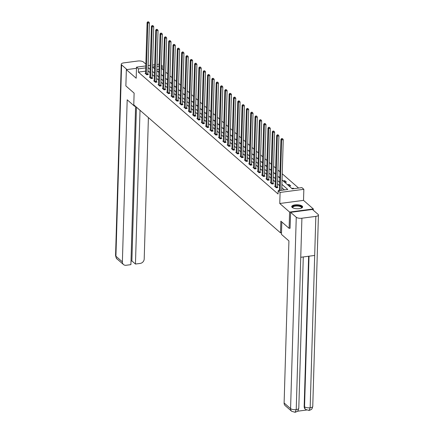 <?xml version="1.0" encoding="UTF-8"?>
<svg xmlns="http://www.w3.org/2000/svg" width="434" height="434" viewBox="0 0 434 434"><rect width="100%" height="100%" fill="white"/><g stroke="black" fill="none" stroke-linecap="round" stroke-linejoin="round"><path stroke-width="0.65" d="M302.183 206.101A5.458 1.991 1.7 0 0 296.102 204.783A5.458 1.991 1.7 0 0 291.724 206.6A5.458 1.991 1.7 0 0 292.169 207.419A5.458 1.991 1.7 0 0 298.25 208.743A5.458 1.991 1.7 0 0 302.628 206.926A5.458 1.991 1.7 0 0 302.183 206.101M282.057 179.964L292.277 188.882L301.912 187.613L303.849 189.305L280.093 192.43L278.156 190.743L287.785 189.474L281.926 184.363M313.305 210.208L313.343 208.944L303.518 200.372L303.849 189.305M161.448 65.067L162.202 65.724L161.421 65.827M163.417 70.129L162.104 68.979L162.202 65.724M298.587 188.052L282.241 173.79M279.99 171.831L277.923 170.025M275.671 168.061L273.604 166.26M271.353 164.296L269.286 162.49M267.035 160.531L264.968 158.725M262.716 156.761L260.65 154.96M258.404 152.996L256.337 151.189M254.085 149.231L252.018 147.424M249.767 145.461L247.7 143.659M245.449 141.696L243.382 139.889M241.13 137.931L239.063 136.124M236.812 134.16L234.745 132.359M232.494 130.395L230.427 128.589M228.181 126.63L226.114 124.824M223.863 122.86L221.796 121.059M219.544 119.095L217.477 117.288M215.226 115.33L213.159 113.524M210.908 111.56L208.841 109.759M206.589 107.795L204.522 105.988M202.277 104.03L200.204 102.223M197.958 100.259L195.891 98.458M193.64 96.494L191.573 94.688M189.322 92.73L187.255 90.923M185.003 88.959L182.936 87.158M180.685 85.194L178.618 83.388M176.367 81.429L174.3 79.623M172.054 77.659L169.987 75.858M167.736 73.894L165.669 72.087M290.156 228.203L289.109 228.344L289.592 212.069L313.343 208.944M136.477 68.322L126.354 69.657L136.178 78.228L136.509 67.161L145.824 65.935M289.109 228.344L280.858 221.145L280.51 232.863L133.77 104.838L134.122 93.126L125.871 85.927L126.354 69.657M280.51 232.863L281.503 232.732M162.104 68.979L161.329 69.082M159.007 69.386L156.88 69.668M158.947 71.507L157.949 71.637L158.92 72.483M163.265 75.277L162.267 75.407L163.233 76.254M167.584 79.042L166.58 79.172L167.551 80.019M171.897 82.807L170.898 82.937L171.869 83.784M176.215 86.578L175.217 86.708L176.188 87.554M180.533 90.343L179.535 90.473L180.506 91.319M184.851 94.107L183.853 94.238L184.824 95.084M189.17 97.878L188.172 98.008L189.137 98.854M193.488 101.643L192.49 101.773L193.456 102.619M197.806 105.408L196.803 105.538L197.774 106.384M202.119 109.178L201.121 109.308L202.092 110.155M206.438 112.943L205.439 113.073L206.41 113.92M210.756 116.708L209.758 116.838L210.729 117.685M215.074 120.478L214.076 120.609L215.047 121.455M219.392 124.243L218.394 124.374L219.36 125.22M223.711 128.008L222.707 128.138L223.678 128.985M228.024 131.779L227.025 131.909L227.996 132.755M232.342 135.544L231.344 135.674L232.315 136.52M236.66 139.309L235.662 139.439L236.633 140.285M240.978 143.079L239.98 143.209L240.951 144.055M245.297 146.844L244.299 146.974L245.27 147.82M249.615 150.609L248.617 150.739L249.583 151.585M253.933 154.379L252.93 154.509L253.901 155.356M258.246 158.144L257.248 158.274L258.219 159.121M262.565 161.909L261.566 162.039L262.537 162.886M266.883 165.679L265.885 165.81L266.856 166.656M271.201 169.444L270.203 169.575L271.174 170.421M275.519 173.209L274.521 173.34L275.487 174.186M279.838 176.98L278.84 177.11L279.805 177.956M283.152 180.875L284.812 182.323L286.418 182.112L284.758 180.663L283.152 180.875M287.471 184.64L289.131 186.094L290.737 185.882L289.077 184.434L287.471 184.64M293.932 188.665L293.395 188.199L291.789 188.41L292.326 188.877M145.667 71.143L138.348 72.109L278.058 193.998L278.156 190.743M284.46 189.913L281.829 187.618M279.577 185.654L277.51 183.848M275.259 181.884L273.192 180.083M270.946 178.119L268.874 176.318M266.628 174.354L264.561 172.548M262.31 170.584L260.243 168.783M257.991 166.819L255.924 165.018M253.673 163.054L251.606 161.247M249.355 159.283L247.288 157.482M245.036 155.518L242.969 153.717M240.724 151.754L238.657 149.947M236.405 147.983L234.338 146.182M232.087 144.218L230.02 142.417M227.769 140.453L225.702 138.647M223.45 136.683L221.383 134.882M219.132 132.918L217.065 131.117M214.814 129.153L212.747 127.346M210.501 125.383L208.434 123.582M206.183 121.618L204.116 119.817M201.864 117.853L199.797 116.046M197.546 114.082L195.479 112.281M193.228 110.317L191.161 108.516M188.909 106.552L186.842 104.746M184.596 102.782L182.524 100.981M180.278 99.017L178.211 97.216M175.96 95.252L173.893 93.446M171.642 91.482L169.575 89.681M167.323 87.717L165.256 85.916M163.005 83.952L160.938 82.145M158.687 80.181L156.62 78.38M154.374 76.417L152.307 74.615M150.055 72.652L147.989 70.845M145.607 73.265L145.108 73.33L146.768 74.778L148.374 74.567L147.923 74.176M149.925 77.03L149.426 77.095L151.086 78.543L152.692 78.332L152.242 77.941M154.244 80.8L153.744 80.865L155.405 82.314L157.01 82.102L156.56 81.711M158.556 84.565L158.057 84.63L159.723 86.078L161.323 85.867L160.878 85.476M162.875 88.33L162.376 88.395L164.036 89.843L165.642 89.632L165.197 89.241M167.193 92.1L166.694 92.165L168.354 93.614L169.96 93.402L169.515 93.012M171.511 95.865L171.012 95.93L172.672 97.379L174.278 97.167L173.828 96.777M175.83 99.63L175.331 99.695L176.991 101.144L178.596 100.932L178.146 100.542M180.148 103.4L179.649 103.466L181.309 104.914L182.915 104.703L182.464 104.312M184.466 107.165L183.967 107.231L185.627 108.679L187.233 108.467L186.783 108.077M188.779 110.93L188.28 110.995L189.946 112.444L191.546 112.232L191.101 111.842M193.097 114.701L192.598 114.766L194.258 116.214L195.864 116.003L195.419 115.612M197.416 118.466L196.917 118.531L198.577 119.979L200.183 119.768L199.738 119.377M201.734 122.231L201.235 122.296L202.895 123.744L204.501 123.533L204.051 123.142M206.052 126.001L205.553 126.066L207.213 127.515L208.819 127.303L208.369 126.912M210.371 129.766L209.872 129.831L211.532 131.28L213.137 131.068L212.687 130.677M214.684 133.531L214.19 133.596L215.85 135.045L217.45 134.833L217.005 134.442M219.002 137.301L218.503 137.366L220.163 138.815L221.769 138.603L221.324 138.213M223.32 141.066L222.821 141.131L224.481 142.58L226.087 142.368L225.642 141.978M227.638 144.831L227.139 144.896L228.799 146.345L230.405 146.133L229.955 145.743M231.957 148.602L231.458 148.667L233.118 150.115L234.723 149.904L234.273 149.513M236.275 152.367L235.776 152.432L237.436 153.88L239.042 153.669L238.591 153.278M240.593 156.131L240.094 156.197L241.754 157.645L243.36 157.433L242.91 157.043M244.906 159.902L244.407 159.967L246.073 161.415L247.673 161.204L247.228 160.813M249.224 163.667L248.725 163.732L250.385 165.18L251.991 164.969L251.546 164.578M253.543 167.432L253.044 167.497L254.704 168.945L256.31 168.734L255.865 168.343M257.861 171.202L257.362 171.267L259.022 172.716L260.628 172.504L260.178 172.114M262.179 174.967L261.68 175.032L263.34 176.481L264.946 176.269L264.496 175.878M266.498 178.732L265.999 178.797L267.659 180.246L269.264 180.034L268.814 179.643M270.816 182.502L270.317 182.568L271.977 184.016L273.583 183.804L273.132 183.414M275.129 186.267L274.63 186.332L276.295 187.781L277.896 187.569L277.451 187.179M279.447 190.032L278.948 190.097L279.485 190.564M303.518 200.372L279.767 203.497L289.592 212.069M279.767 203.497L280.093 192.43M138.348 72.109L138.446 68.854L136.509 67.161M154.661 66.717L152.573 66.993L154.596 68.762M156.848 70.726L158.915 72.532M161.166 74.491L163.233 76.297M165.484 78.261L167.551 80.062M169.802 82.026L171.869 83.833M174.121 85.791L176.188 87.597M178.434 89.561L180.506 91.362M182.752 93.326L184.819 95.133M187.07 97.091L189.137 98.898M191.389 100.862L193.456 102.663M195.707 104.627L197.774 106.433M200.025 108.392L202.092 110.198M204.343 112.162L206.41 113.963M208.656 115.927L210.723 117.733M212.975 119.692L215.042 121.498M217.293 123.462L219.36 125.263M221.611 127.227L223.678 129.034M225.93 130.992L227.996 132.799M230.248 134.762L232.315 136.564M234.566 138.527L236.633 140.334M238.879 142.292L240.946 144.099M243.197 146.063L245.264 147.864M247.516 149.828L249.583 151.634M251.834 153.593L253.901 155.399M256.152 157.363L258.219 159.164M260.471 161.128L262.537 162.934M264.783 164.893L266.856 166.699M269.102 168.663L271.169 170.464M273.42 172.428L275.487 174.235M277.738 176.193L279.805 178M159.104 66.131L156.978 66.413M148.14 65.632L150.273 65.35M152.589 65.046L154.716 64.764M157.037 64.46L159.164 64.183M145.764 67.888L138.446 68.854M279.675 182.399L277.608 180.593M275.357 178.629L273.29 176.828M271.038 174.864L268.971 173.063M266.72 171.099L264.653 169.293M262.407 167.329L260.34 165.528M258.089 163.564L256.022 161.763M253.771 159.799L251.704 157.992M249.452 156.028L247.385 154.227M245.134 152.263L243.067 150.462M240.816 148.499L238.749 146.692M236.503 144.728L234.431 142.927M232.185 140.963L230.118 139.162M227.866 137.198L225.799 135.392M223.548 133.428L221.481 131.627M219.23 129.663L217.163 127.862M214.911 125.898L212.844 124.091M210.593 122.128L208.526 120.326M206.28 118.363L204.213 116.562M201.962 114.598L199.895 112.791M197.644 110.827L195.577 109.026M193.325 107.062L191.258 105.261M189.007 103.297L186.94 101.491M184.689 99.527L182.622 97.726M180.37 95.762L178.303 93.961M176.058 91.997L173.991 90.191M171.739 88.227L169.672 86.426M167.421 84.462L165.354 82.661M163.103 80.697L161.036 78.89M158.784 76.927L156.717 75.125M154.466 73.162L152.399 71.36M150.153 69.397L148.081 67.59M284.715 182.237L284.758 180.663M289.028 186.002L289.077 184.434M293.379 188.736L293.395 188.199M146.296 74.019L147.896 73.807L149.41 22.904L147.804 23.116L146.318 74.388M148.102 22.026L148.748 21.944L147.826 21.787L148.102 22.026L147.804 23.116L147.115 22.514L145.558 73.72M147.896 73.807L147.978 74.621M149.41 22.904L148.748 21.944M147.826 21.787L147.115 22.514M292.82 207.848A4.72 1.72 -178.3 0 1 292.798 207.826A4.72 1.72 -178.3 0 1 294.263 205.852A4.72 1.72 -178.3 0 1 299.981 205.976A4.72 1.72 -178.3 0 1 301.484 208.087A4.72 1.72 -178.3 0 1 301.462 208.103M301.359 208.146A4.373 1.595 1.7 0 0 301.521 207.74A4.373 1.595 1.7 0 0 299.764 206.4A4.373 1.595 1.7 0 0 295.212 206.128A4.373 1.595 1.7 0 0 292.782 207.479A4.373 1.595 1.7 0 0 292.917 207.897M302.552 207.23A5.42 1.975 1.7 0 0 300.399 205.781A5.42 1.975 1.7 0 0 291.784 206.909M134.681 105.63L134.659 106.319L135.359 106.227M134.659 106.319L127.189 99.798L122.377 261.876A4.199 3.57 131.1 0 0 123.468 264.528A4.199 3.57 131.1 0 0 126.115 265.272L130.894 264.642L135.592 106.428M121.243 64.221A4.302 1.568 1.7 0 0 121.596 64.867L115.916 256.234A4.199 3.57 131.1 0 0 117.006 258.892C116.67 259.12 116.187 258.018 115.563 255.588L121.243 64.221A4.302 1.568 1.7 0 1 123.842 62.865L137.773 61.031A4.302 1.568 1.7 0 1 143.421 61.997L145.878 64.14M121.596 64.867L126.988 69.576M131.003 261.046L131.882 260.926L135.451 264.04L140.236 263.411A4.199 3.57 131.1 0 0 144.202 259L148.401 117.603M135.451 264.04L140.019 110.29M131.882 260.926L136.444 107.176M281.823 221.986L281.454 234.387L288.925 240.908L284.118 402.98L290.579 408.622L296.259 217.255L290.628 212.34L290.069 228.213M296.259 217.255A4.302 1.568 1.7 0 0 301.907 218.221L300.751 257.275L314.683 255.442L315.838 216.387L301.907 218.221M315.838 216.387A4.302 1.568 1.7 0 0 318.437 215.025A4.302 1.568 1.7 0 0 318.084 214.38L312.453 209.465L290.628 212.34M297.404 411.237L306.529 410.038M291.67 411.275L295.093 412.3L296.227 409.587A4.302 1.568 1.7 0 1 290.579 408.622A4.199 3.57 131.1 0 0 291.67 411.275L285.209 405.638A4.199 3.57 -48.9 0 1 284.118 402.98M304.169 406.457L305.259 409.11A4.199 3.57 -48.9 0 1 304.169 406.457L308.628 256.239M309.013 256.185L304.543 406.783A4.302 1.568 1.7 0 0 310.158 407.754L309.041 410.466L311.021 409.68C311.362 408.996 311.748 410.244 312.757 406.392L318.437 215.025M150.609 77.784L152.215 77.572L153.728 26.675L152.122 26.881L150.636 78.153M152.421 25.79L153.061 25.709L152.144 25.552L152.421 25.79L152.122 26.881L151.428 26.279L149.871 77.485M152.215 77.572L152.296 78.386M153.728 26.675L153.061 25.709M152.144 25.552L151.428 26.279M154.927 81.549L156.533 81.342L158.047 30.44L156.441 30.651L154.954 81.923M156.739 29.561L157.379 29.474L156.462 29.317L156.739 29.561L156.441 30.651L155.746 30.049L154.189 81.256M156.533 81.342L156.614 82.151M158.047 30.44L157.379 29.474M156.462 29.317L155.746 30.049M159.245 85.319L160.851 85.107L162.359 34.205L160.759 34.416L159.273 85.688M161.057 33.326L161.698 33.244L160.781 33.087L161.057 33.326L160.759 34.416L160.065 33.814L158.508 85.021M160.851 85.107L160.933 85.921M162.359 34.205L161.698 33.244M160.781 33.087L160.065 33.814M163.564 89.084L165.17 88.872L166.678 37.975L165.072 38.181L163.591 89.453M165.376 37.091L166.016 37.009L165.099 36.852L165.376 37.091L165.072 38.181L164.383 37.579L162.826 88.786M165.17 88.872L165.251 89.686M166.678 37.975L166.016 37.009M165.099 36.852L164.383 37.579M167.882 92.849L169.488 92.643L170.996 41.74L169.39 41.952L167.909 93.223M169.689 40.861L170.334 40.774L169.412 40.617L169.689 40.861L169.39 41.952L168.701 41.349L167.144 92.556M169.488 92.643L169.569 93.451M170.996 41.74L170.334 40.774M169.412 40.617L168.701 41.349M172.2 96.619L173.806 96.408L175.314 45.505L173.708 45.716L172.227 96.988M174.007 44.626L174.652 44.545L173.73 44.387L174.007 44.626L173.708 45.716L173.02 45.114L171.463 96.321M173.806 96.408L173.882 97.221M175.314 45.505L174.652 44.545M173.73 44.387L173.02 45.114M176.519 100.384L178.119 100.173L179.633 49.275L178.027 49.481L176.54 100.753M178.325 48.391L178.965 48.31L178.048 48.152L178.325 48.391L178.027 49.481L177.332 48.879L175.775 100.086M178.119 100.173L178.2 100.986M179.633 49.275L178.965 48.31M178.048 48.152L177.332 48.879M180.832 104.149L182.437 103.943L183.951 53.04L182.345 53.252L180.859 104.523M182.643 52.161L183.284 52.075L182.367 51.917L182.643 52.161L182.345 53.252L181.651 52.65L180.094 103.856M182.437 103.943L182.519 104.751M183.951 53.04L183.284 52.075M182.367 51.917L181.651 52.65M185.15 107.92L186.756 107.708L188.269 56.805L186.663 57.017L185.177 108.288M186.962 55.926L187.602 55.845L186.685 55.688L186.962 55.926L186.663 57.017L185.969 56.415L184.412 107.621M186.756 107.708L186.837 108.522M188.269 56.805L187.602 55.845M186.685 55.688L185.969 56.415M189.468 111.684L191.074 111.473L192.582 60.576L190.982 60.782L189.495 112.053M191.28 59.691L191.92 59.61L191.003 59.453L191.28 59.691L190.982 60.782L190.287 60.18L188.73 111.386M191.074 111.473L191.155 112.287M192.582 60.576L191.92 59.61M191.003 59.453L190.287 60.18M193.786 115.449L195.392 115.243L196.9 64.34L195.295 64.552L193.814 115.824M195.598 63.462L196.239 63.375L195.322 63.218L195.598 63.462L195.295 64.552L194.606 63.95L193.049 115.156M195.392 115.243L195.474 116.052M196.9 64.34L196.239 63.375M195.322 63.218L194.606 63.95M198.105 119.22L199.711 119.008L201.219 68.105L199.613 68.317L198.132 119.589M199.911 67.227L200.557 67.145L199.635 66.988L199.911 67.227L199.613 68.317L198.924 67.715L197.367 118.921M199.711 119.008L199.792 119.822M201.219 68.105L200.557 67.145M199.635 66.988L198.924 67.715M202.423 122.985L204.029 122.773L205.537 71.876L203.931 72.082L202.45 123.354M204.23 70.992L204.875 70.91L203.953 70.753L204.23 70.992L203.931 72.082L203.242 71.48L201.685 122.686M204.029 122.773L204.105 123.587M205.537 71.876L204.875 70.91M203.953 70.753L203.242 71.48M206.741 126.75L208.342 126.544L209.855 75.641L208.249 75.852L206.763 127.124M208.548 74.762L209.188 74.675L208.271 74.518L208.548 74.762L208.249 75.852L207.555 75.25L205.998 126.457M208.342 126.544L208.423 127.352M209.855 75.641L209.188 74.675M208.271 74.518L207.555 75.25M211.054 130.52L212.66 130.308L214.174 79.406L212.568 79.617L211.081 130.889M212.866 78.527L213.506 78.445L212.589 78.288L212.866 78.527L212.568 79.617L211.873 79.015L210.316 130.222M212.66 130.308L212.741 131.122M214.174 79.406L213.506 78.445M212.589 78.288L211.873 79.015M215.373 134.285L216.978 134.073L218.492 83.176L216.886 83.382L215.4 134.654M217.184 82.292L217.825 82.21L216.908 82.053L217.184 82.292L216.886 83.382L216.192 82.78L214.635 133.987M216.978 134.073L217.06 134.887M218.492 83.176L217.825 82.21M216.908 82.053L216.192 82.78M219.691 138.05L221.297 137.844L222.805 86.941L221.204 87.153L219.718 138.424M221.503 86.062L222.143 85.975L221.226 85.818L221.503 86.062L221.204 87.153L220.51 86.55L218.953 137.757M221.297 137.844L221.378 138.652M222.805 86.941L222.143 85.975M221.226 85.818L220.51 86.55M224.009 141.82L225.615 141.609L227.123 90.706L225.517 90.918L224.036 142.189M225.821 89.827L226.461 89.746L225.539 89.588L225.821 89.827L225.517 90.918L224.828 90.315L223.271 141.522M225.615 141.609L225.696 142.423M227.123 90.706L226.461 89.746M225.539 89.588L224.828 90.315M228.327 145.585L229.933 145.374L231.441 94.476L229.836 94.683L228.355 145.954M230.134 93.592L230.779 93.511L229.857 93.353L230.134 93.592L229.836 94.683L229.147 94.08L227.59 145.287M229.933 145.374L230.009 146.187M231.441 94.476L230.779 93.511M229.857 93.353L229.147 94.08M232.646 149.35L234.246 149.144L235.76 98.241L234.154 98.453L232.667 149.725M234.452 97.362L235.098 97.276L234.176 97.118L234.452 97.362L234.154 98.453L233.465 97.851L231.908 149.057M234.246 149.144L234.327 149.952M235.76 98.241L235.098 97.276M234.176 97.118L233.465 97.851M236.959 153.121L238.564 152.909L240.078 102.006L238.472 102.218L236.986 153.49M238.771 101.127L239.411 101.046L238.494 100.889L238.771 101.127L238.472 102.218L237.778 101.616L236.221 152.822M238.564 152.909L238.646 153.723M240.078 102.006L239.411 101.046M238.494 100.889L237.778 101.616M241.277 156.886L242.883 156.674L244.396 105.777L242.79 105.983L241.304 157.254M243.089 104.892L243.729 104.811L242.812 104.654L243.089 104.892L242.79 105.983L242.096 105.381L240.539 156.587M242.883 156.674L242.964 157.488M244.396 105.777L243.729 104.811M242.812 104.654L242.096 105.381M245.595 160.651L247.201 160.444L248.709 109.542L247.109 109.753L245.622 161.025M247.407 108.663L248.047 108.576L247.13 108.419L247.407 108.663L247.109 109.753L246.414 109.151L244.857 160.358M247.201 160.444L247.282 161.253M248.709 109.542L248.047 108.576M247.13 108.419L246.414 109.151M249.913 164.421L251.519 164.209L253.027 113.307L251.422 113.518L249.941 164.79M251.725 112.428L252.366 112.346L251.449 112.189L251.725 112.428L251.422 113.518L250.733 112.916L249.176 164.123M251.519 164.209L251.601 165.023M253.027 113.307L252.366 112.346M251.449 112.189L250.733 112.916M254.232 168.186L255.838 167.974L257.346 117.077L255.74 117.283L254.259 168.555M256.038 116.193L256.684 116.111L255.762 115.954L256.038 116.193L255.74 117.283L255.051 116.681L253.494 167.887M255.838 167.974L255.919 168.788M257.346 117.077L256.684 116.111M255.762 115.954L255.051 116.681M258.55 171.951L260.156 171.745L261.664 120.842L260.058 121.053L258.577 172.325M260.357 119.963L261.002 119.876L260.08 119.719L260.357 119.963L260.058 121.053L259.369 120.451L257.812 171.658M260.156 171.745L260.232 172.553M261.664 120.842L261.002 119.876M260.08 119.719L259.369 120.451M262.868 175.721L264.469 175.51L265.982 124.607L264.377 124.818L262.89 176.09M264.675 123.728L265.315 123.647L264.398 123.489L264.675 123.728L264.377 124.818L263.682 124.216L262.125 175.423M264.469 175.51L264.55 176.323M265.982 124.607L265.315 123.647M264.398 123.489L263.682 124.216M267.181 179.486L268.787 179.275L270.301 128.377L268.695 128.583L267.208 179.855M268.993 127.493L269.633 127.412L268.717 127.254L268.993 127.493L268.695 128.583L268 127.981L266.443 179.188M268.787 179.275L268.868 180.088M270.301 128.377L269.633 127.412M268.717 127.254L268 127.981M271.5 183.251L273.105 183.045L274.619 132.142L273.013 132.354L271.527 183.625M273.312 131.263L273.952 131.177L273.035 131.019L273.312 131.263L273.013 132.354L272.319 131.752L270.762 182.958M273.105 183.045L273.187 183.853M274.619 132.142L273.952 131.177M273.035 131.019L272.319 131.752M275.818 187.021L277.424 186.81L278.932 135.907L277.331 136.119L275.845 187.39M277.63 135.028L278.27 134.947L277.353 134.79L277.63 135.028L277.331 136.119L276.637 135.517L275.08 186.723M277.424 186.81L277.505 187.624M278.932 135.907L278.27 134.947M277.353 134.79L276.637 135.517M281.747 190.266L283.25 139.677L281.644 139.884L280.147 190.477M281.948 138.793L282.588 138.712L281.671 138.554L281.948 138.793L281.644 139.884L280.955 139.281L279.398 190.488M283.25 139.677L282.588 138.712M281.671 138.554L280.955 139.281M146.307 74.279L147.913 74.068M115.563 255.588A4.302 1.568 1.7 0 0 115.916 256.234L122.377 261.876M295.098 412.3L297.078 411.503C297.415 410.819 297.8 412.05 298.793 408.231A4.302 1.568 1.7 0 1 296.227 409.587L300.751 257.275M314.683 255.442L310.158 407.754A4.302 1.568 1.7 0 0 312.757 406.392M150.625 78.044L152.231 77.832M154.943 81.809L156.549 81.603M159.262 85.579L160.862 85.368M163.575 89.344L165.18 89.133M167.893 93.109L169.499 92.903M172.211 96.88L173.817 96.668M176.529 100.645L178.135 100.433M180.848 104.41L182.454 104.203M185.166 108.18L186.766 107.968M189.479 111.945L191.085 111.733M193.797 115.71L195.403 115.504M198.116 119.48L199.721 119.269M202.434 123.245L204.04 123.034M206.752 127.01L208.358 126.804M211.07 130.78L212.676 130.569M215.389 134.545L216.989 134.334M219.702 138.31L221.307 138.104M224.02 142.081L225.626 141.869M228.338 145.846L229.944 145.634M232.657 149.611L234.262 149.404M236.975 153.381L238.581 153.169M241.293 157.146L242.899 156.934M245.611 160.911L247.212 160.705M249.924 164.681L251.53 164.47M254.243 168.446L255.848 168.235M258.561 172.211L260.167 172.005M262.879 175.982L264.485 175.77M267.198 179.747L268.803 179.535M271.516 183.511L273.116 183.305M275.829 187.282L277.434 187.07M123.468 264.528L117.006 258.892M298.793 408.231L303.285 256.939M305.634 409.436L309.041 410.466"/></g></svg>
